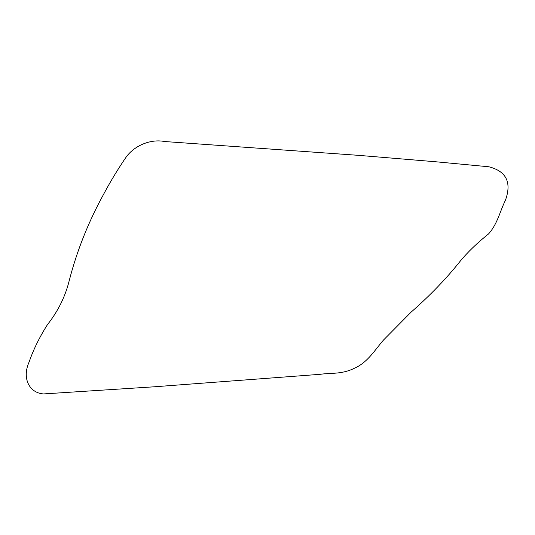 <?xml version="1.0" encoding="UTF-8"?>
<svg xmlns="http://www.w3.org/2000/svg" width="535" height="535" viewBox="0 0 535 535"><rect width="100%" height="100%" fill="white"/><g stroke="black" fill="none" stroke-linecap="round" stroke-linejoin="round"><path stroke-width="0.8" d="M505.408 200.324C511.881 182.408 506.351 171.227 488.823 166.773L435.771 161.771L358.43 155.337L164.506 141.521C152.174 138.98 136.03 144.31 126.655 156.354C118.516 168.15 110.952 180.576 103.957 193.63C88.569 221.53 77 250.514 69.242 280.567C65.31 296.557 58.027 311.27 47.401 324.712C39.47 337.244 33.384 349.643 29.151 361.914C21.848 377.917 29.024 392.871 43.489 393.934L154.267 386.792L320.05 374.319C331.299 372.688 341.584 374.6 354.551 368.194C368.174 362.101 375.262 349.288 383.802 339.732L411.121 312.119C430.173 295.407 446.638 278.307 460.501 260.819C468.105 251.724 477.454 242.756 488.562 233.909C497.59 223.824 499.844 211.472 505.408 200.324"/></g></svg>
